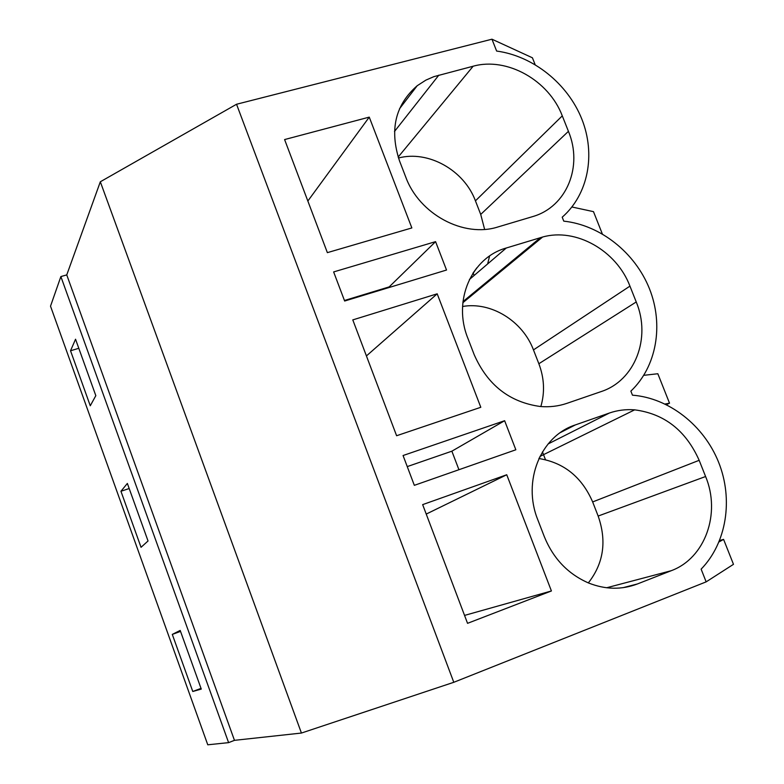<?xml version="1.0" encoding="UTF-8"?>
<svg xmlns="http://www.w3.org/2000/svg" width="784" height="784" viewBox="0 0 784 784"><rect width="100%" height="100%" fill="white"/><g stroke="black" fill="none" stroke-linecap="round" stroke-linejoin="round"><path stroke-width="1.18" d="M60.878 276.566L50.519 306.172L207.77 744.8L228.605 742.634L60.878 276.566L66.758 274.91L100.323 181.78L236.543 104.252L491.96 39.2L532.424 57.8L535.119 64.602M172.294 634.393L180.193 630.434L201.272 689.087L192.776 691.488L172.294 634.393L180.536 631.394M70.531 350.762L75.538 339.217L95.824 395.665L90.268 405.769L70.531 350.762L78.802 348.302M120.942 491.264L127.361 483.434L148.039 540.98L141.042 547.301L120.942 491.264L129.193 488.54M719.055 541.911L723.583 539.382L733.481 564.323L706.149 581.865L453.789 682.296L301.428 733.05L234.465 740.341L228.605 742.634M234.465 740.341L66.758 274.91M301.428 733.05L100.323 181.78M453.789 682.296L236.543 104.252M706.149 581.865L701.131 569.145C726.66 542.93 733.432 499.388 718.663 462.374C703.895 425.359 669.007 397.998 632.463 395.175L630.865 391.128C656.678 366.687 663.891 324.919 649.456 288.737C635.011 252.556 600.338 225.037 563.774 221.147L562.206 217.188C588.284 194.452 595.909 154.379 581.797 119.011C567.675 83.643 533.208 55.978 496.635 51.058L491.96 39.2M637.382 583.972C621.555 589.95 605.268 589.617 588.51 582.973C567.979 573.986 553.239 558.531 544.302 536.628L537.785 519.733C522.134 481.2 540.666 436.012 575.329 424.928L609.354 413.041C617.478 410.238 625.906 409.17 634.658 409.846C664.411 413.727 685.912 430.553 699.161 460.316L705.6 476.515C721.035 513.295 705.277 558.159 671.271 570.693L637.382 583.972L623.025 587.686M515.843 449.781L414.334 485.335L403.064 455.524L504.631 420.714L515.843 449.781M327.369 252.644L284.602 139.562L369.254 117.12L411.855 227.938L327.369 252.644M532.258 216.727L498.065 226.919C463.873 238.091 419.224 214.277 405.73 176.998L399.517 160.887C389.344 129.899 395.244 104.84 417.215 85.711L425.879 80.125L433.826 76.665L473.154 66.219C507.003 56.722 548.898 80.35 562.285 115.865L568.429 131.34C583.08 166.247 566.852 206.653 533.002 216.502L532.258 216.727M333.641 271.93L435.581 241.648L446.527 270.029L344.646 301.027L333.641 271.93M540.842 406.543C544.968 392.441 544.312 378.172 538.853 363.737L636.236 301.958C651.337 337.924 635.118 380.671 600.956 391.647L566.91 403.348C558.453 406.23 549.594 407.278 540.323 406.504C509.551 402.261 487.501 384.983 474.193 354.682L467.832 338.178C452.535 300.537 471.488 257.573 506.297 247.999L542.616 237.023C576.005 227.556 616.508 250.606 629.944 286.121L533.463 349.899C522.683 321.009 491 301.438 462.57 306.485M636.236 301.958L629.944 286.121M396.606 435.737L352.79 319.892L437.188 293.814L480.808 407.288L396.606 435.737M551.417 590.969L467.548 623.329L422.654 504.622L506.738 474.751L551.417 590.969L464.549 615.411M539.372 458.591L539.157 458.023M602.328 233.916L593.488 211.651L571.928 206.996M666.439 404.671L669.526 403.192L657.835 373.743L643.791 375.32M723.583 539.382L719.634 540.499M545.468 459.679L542.45 451.888M474.114 275.478L473.154 272.989M487.638 263.934L489.588 256.015M435.581 241.648L389.197 286.885L389.403 287.414M344.441 300.497L389.197 286.885M369.254 117.12L307.847 201.027M484.62 229.379L480.719 214.424L475.437 200.851C464.128 170.216 428.24 150.028 398.478 158.005M472.86 273.351L476.848 267.814M665.077 404.005L669.526 403.192M504.631 420.714L451.868 451.182L458.934 469.714M407.249 466.598L451.868 451.182M538.853 363.737L533.463 349.899M437.188 293.814L366.422 355.936M506.738 474.751L426.231 514.079M588.333 582.904C603.641 563.382 606.914 541.097 598.153 516.048L592.655 501.936C581.885 477.093 563.97 462.629 538.912 458.532M192.776 691.488L201.008 688.372M473.154 66.219L398.164 157.065M438.844 75.137L394.479 131.487M475.437 200.851L562.285 115.865M480.719 214.424L568.429 131.34M469.391 279.516L506.297 247.999M540.47 237.63L462.972 301.595M560.423 432.562L575.329 424.928M609.354 413.041L548.085 443.96M592.655 501.936L699.161 460.316M598.153 516.048L705.6 476.515M606.64 587.765L671.271 570.693M399.517 108.76L417.215 85.711M462.854 302.712L542.616 237.023M539.931 456.425L634.658 409.846"/></g></svg>

